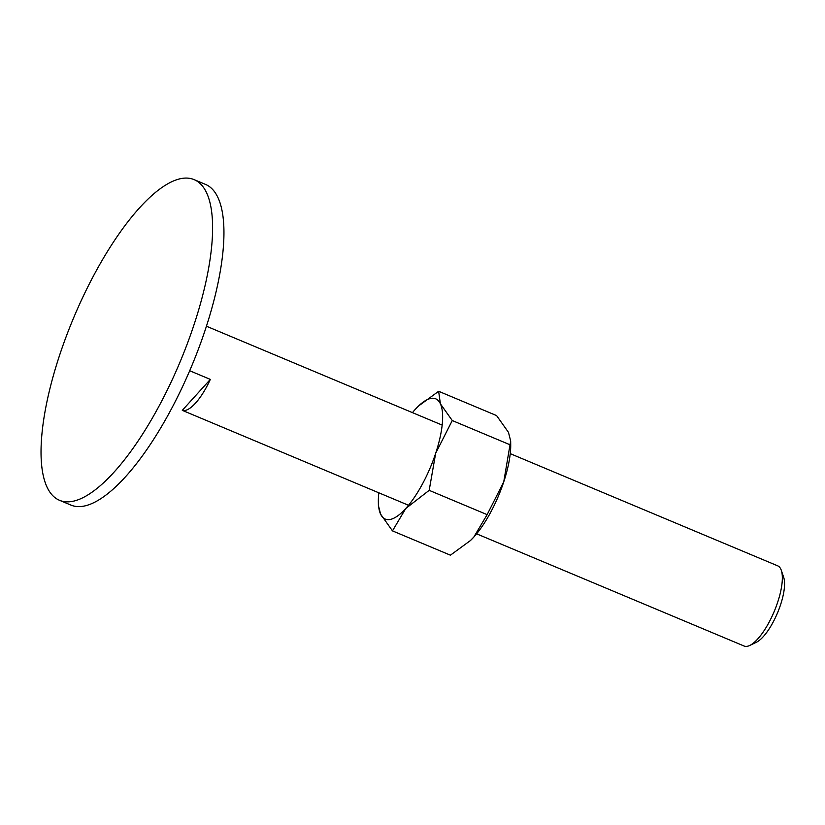 <?xml version="1.0" encoding="UTF-8"?>
<svg xmlns="http://www.w3.org/2000/svg" width="825" height="825" viewBox="0 0 825 825"><rect width="100%" height="100%" fill="white"/><g stroke="black" fill="none" stroke-linecap="round" stroke-linejoin="round"><path stroke-width="1.24" d="M180.128 178.767A173.889 57.616 -67.2 0 0 66.289 336.301A173.889 57.616 -67.2 0 0 59.555 500.311A173.889 57.616 -67.2 0 0 73.508 501.157A173.889 57.616 -67.2 0 0 187.347 343.623A173.889 57.616 -67.2 0 0 194.081 179.613A173.889 57.616 -67.2 0 0 180.128 178.767M194.081 179.613L205.425 184.367A173.889 57.616 112.8 0 1 198.691 348.377A173.889 57.616 112.8 0 1 84.851 505.911A173.889 57.616 112.8 0 1 70.898 505.075L59.555 500.311M510.242 453.647L777.727 565.847A43.467 14.407 112.8 0 1 781.316 570.364A43.467 14.407 112.8 0 1 774.19 611.511A43.467 14.407 112.8 0 1 749.832 645.428A43.467 14.407 112.8 0 1 747.584 646.233A43.467 14.407 112.8 0 1 744.098 646.027L476.613 533.827M781.316 570.364L783.678 577.325A37.589 12.457 112.8 0 1 777.511 612.903A37.589 12.457 112.8 0 1 756.453 642.232L749.832 645.428M189.709 370.745L210.334 379.397A43.467 14.407 112.8 0 1 185.357 410.407A43.467 14.407 112.8 0 1 182.294 410.345L408.53 505.271M210.334 379.397L182.294 410.345M390.503 519.399A65.206 21.605 112.8 0 1 380.593 514.119L392.473 530.877L405.766 508.489L429.186 490.339L435.662 453.317A65.206 21.605 112.8 0 1 405.766 508.489A65.206 21.605 112.8 0 1 390.503 519.399M412.459 412.634A65.206 21.605 112.8 0 1 415.222 409.417A65.206 21.605 112.8 0 1 418.388 406.137A65.206 21.605 112.8 0 1 430.485 398.506A65.206 21.605 112.8 0 1 440.385 403.786A65.206 21.605 112.8 0 1 435.662 453.317L452.265 420.544L440.385 403.786L438.642 391.277L418.492 406.044M378.345 501.59L378.397 505.488L380.593 514.119A65.206 21.605 112.8 0 1 378.345 501.59A65.206 21.605 112.8 0 1 378.819 492.803M438.642 391.277L496.588 415.583L508.468 432.341L510.665 440.973L503.745 481.872L487.132 514.645L473.849 537.044A65.206 21.605 112.8 0 1 470.673 540.323A65.206 21.605 112.8 0 1 470.58 540.416M510.665 440.973L510.716 444.861A65.206 21.605 112.8 0 1 503.745 481.872A65.206 21.605 112.8 0 1 473.849 537.044L470.467 540.519L450.419 555.184L392.473 530.877M452.265 420.544L510.221 444.85M429.186 490.339L487.132 514.645M206.425 326.215L442.159 425.092"/></g></svg>
